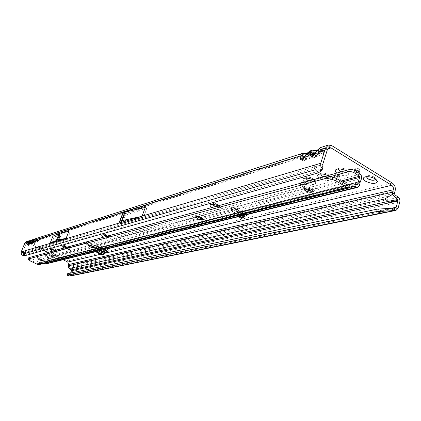 <?xml version="1.0" encoding="UTF-8"?>
<svg xmlns="http://www.w3.org/2000/svg" width="421" height="421" viewBox="0 0 421 421"><rect width="100%" height="100%" fill="white"/><g stroke="black" fill="none" stroke-linecap="round" stroke-linejoin="round"><path stroke-width="0.32" stroke-dasharray="2.1 1.58" d="M239.607 216.389L238.139 210.921L237.176 209.7L240.354 211.531C243.543 212.016 244.843 212.805 244.248 213.894L244.027 213.879C244.18 212.721 243.001 212.105 240.486 212.031L239.765 212.216L240.196 211.531L240.328 212.031L240.544 216.162M246.022 214.815L245.017 214.457L245.638 212.626L243.18 211.131L243.648 210.753L242.417 210.674L237.797 207.863L234.971 206.958L231.592 207.958L232.645 209.332L240.896 213.894L244.522 214.705L247.443 213.915L245.638 212.626L243.764 213.552L242.149 217.546L241.391 218.288M243.18 211.131L239.607 216.052L240.412 212.047L241.349 211.026L242.417 210.674M37.064 247.195L28.391 243.001L27.123 242.891L26.007 243.917L30.828 242.243L32.949 242.901L30.938 242.201L29.502 242.138L28.544 243.117L28.307 244.68C28.202 245.88 28.644 245.738 29.638 244.269L28.707 245.338L28.554 244.59L32.949 242.901L34.511 243.101L32.964 241.575L31.938 241.465L30.812 242.407L34.222 241.18L36.459 241.775L32.88 241.07L31.917 242.059L31.686 243.633C31.586 244.838 32.038 244.701 33.043 243.217L32.096 244.296L31.938 243.543L36.364 241.838L37.948 242.038L36.653 240.402L305.172 156.023L302.773 155.886L301.673 157.417L302.152 157.244C302.12 156.033 303.115 155.638 305.13 156.059L309.098 157.091L305.13 156.059M36.401 240.496L35.369 240.38L34.227 241.333L35.411 240.275L36.653 240.402L38.137 242.059L36.474 241.791L37.927 242.049M35.369 240.38L34.233 241.307L32.117 244.285L38.137 242.059M34.864 238.912L33.606 240.433L32.996 240.502M31.575 239.959L33.754 240.175L34.78 239.733L37.416 240.675L36.853 240.607L38.379 240.049L38.674 240.744L36.364 240.759L36.916 240.391L33.801 239.56L34.78 239.733L34.222 240.096L36.364 240.759L31.933 242.459L31.991 242.096M31.812 242.38L32.417 242.312L31.586 242.922L31.759 242.459M32.964 241.575L34.222 241.18M29.638 244.269L31.98 241.359L33.217 241.48L34.401 242.433L34.701 243.117L33.059 242.854M31.938 241.465L30.812 242.38L28.723 245.332L34.496 243.106M31.438 240.007L30.196 241.512L29.586 241.58M33.98 241.754L33.422 241.68L34.938 241.128L35.238 241.817L32.943 241.833L33.501 241.465L30.396 240.638M28.412 243.443L29.023 243.37L28.186 243.98L28.549 243.522L32.943 241.833L30.822 241.175L31.38 240.812L30.417 240.623M33.043 243.217L34.227 241.333L301.673 157.417L302.157 159.864C302.783 161.706 304.141 161.285 306.23 158.601L303.851 160.706L302.641 159.691L309.056 157.128L312.408 157.28L312.714 155.991L311.645 154.012L315.55 152.765L313.113 152.623L312.019 154.17L312.508 153.997C312.456 152.77 313.456 152.37 315.508 152.797L319.544 153.844L315.508 152.797M311.645 154.012L310.382 153.649L308.572 155.191L310.551 153.439L312.129 153.839L313.198 155.817L312.619 157.349L309.098 157.091M310.551 153.439L308.572 155.191L306.199 158.554L303.957 160.669L312.308 157.317M309.624 151.06L306.941 153.854L306.504 153.718M311.456 154.939L311.008 154.649L313.898 153.607L313.319 155.149L309.546 155.107L309.819 154.633L302.067 153.47M306.23 158.601L308.609 155.238L312.019 154.17L312.545 156.649C313.208 158.506 314.608 158.075 316.75 155.344L314.303 157.491L313.035 156.47L319.507 153.881L322.939 154.028L323.281 152.707L322.233 150.686L327.606 148.976M322.233 150.686L320.97 150.308L319.139 151.876L321.149 150.092L322.728 150.507L323.775 152.528L323.149 154.102L319.544 153.844M320.97 150.308L319.139 151.876L316.713 155.296L314.413 157.449L322.833 154.065M320.023 147.766L317.46 150.523L317.039 150.376M321.965 151.649L321.533 151.35L324.48 150.286L323.849 151.865L320.023 151.823L320.281 151.344L320.249 151.618L316.255 150.539L312.398 150.165M59.477 237.481L59.861 236.949L59.477 237.481M123.658 217.525L124.127 216.894L124.195 217.357L123.616 217.962L123.658 217.525M55.146 250.279L58.156 252.389C57.682 253.079 55.898 252.763 52.804 251.432L52.167 251.1M54.593 250.432L57.345 250.848L55.825 249.521L52.393 248.664L52.741 249.469M66.992 247.032L70.049 249.2C69.544 249.942 67.692 249.621 64.487 248.237L63.834 247.895M66.339 247.211L69.202 247.627L67.676 246.253L64.113 245.375L64.376 246.159M107.529 236.113L110.423 238.365C109.807 239.291 107.713 238.975 104.134 237.412L103.671 237.17M106.508 236.391L109.46 236.686L107.902 235.155L103.913 234.213L103.929 234.95M218.01 205.848L221.062 208.6C220.051 210.147 217.22 209.884 212.552 207.806L212.016 207.49M215.599 206.511C217.668 207.185 219.041 207.248 219.72 206.711L219.83 206.374L218.178 204.738L212.931 203.643L212.479 204.327M312.582 179.646L313.634 180.199L316.06 182.956C314.592 185.177 311.03 185.008 305.372 182.456L304.478 181.867M308.567 180.746C311.282 181.714 313.198 181.788 314.313 180.972L314.508 180.462L312.877 178.615C310.466 177.357 308.325 176.957 306.462 177.415L305.714 178.104M327.675 175.504L328.743 176.073L331.159 178.872C329.606 181.214 325.917 181.067 320.097 178.436L319.192 177.83M323.381 176.683C326.175 177.673 328.159 177.741 329.338 176.883L329.548 176.341L327.927 174.462C325.47 173.173 323.265 172.768 321.318 173.252L320.702 173.636M345.652 170.573L346.736 171.158L349.135 174.01C347.478 176.494 343.641 176.373 337.621 173.652L336.705 173.026M341.01 171.842C343.899 172.868 345.973 172.926 347.225 172.01L347.451 171.431L345.846 169.521C343.331 168.19 341.052 167.779 339 168.289L338.337 168.71M375.758 179.214L374.243 177.188C371.696 175.841 369.354 175.431 367.212 175.952L366.528 176.378M338.342 176.578L334.332 176.125L335.095 177.451L339.094 177.899L338.342 176.578M339.005 174.41L335 173.968L335.758 175.294L339.758 175.736L339.005 174.41M354.819 170.452L354.214 170.752L354.956 172.121L358.418 172.878M359.066 168.968C357.271 168.084 355.882 167.937 354.882 168.532L355.624 169.9C357.408 170.784 358.797 170.926 359.797 170.337L359.066 168.968M54.746 250.39L57.382 250.758L55.861 249.432L52.299 248.664L52.993 249.532M66.492 247.169L69.239 247.537L67.707 246.164L64.008 245.38L64.602 246.211M106.681 236.344L109.497 236.586L107.944 235.055C105.876 234.123 104.482 233.85 103.766 234.244L104.098 234.981M215.815 206.448L219.762 206.59L218.22 204.617C215.61 203.385 213.742 203.101 212.616 203.759L212.563 204.332M308.798 180.683C311.445 181.577 313.298 181.63 314.355 180.83L314.361 179.741L312.924 178.472C309.845 176.973 307.514 176.694 305.935 177.641L305.741 178.104M341.252 171.779C344.073 172.726 346.078 172.757 347.267 171.868C347.799 171.142 347.341 170.316 345.888 169.374C342.647 167.774 340.142 167.505 338.384 168.563M375.753 179.214L374.285 177.041C370.99 175.425 368.417 175.152 366.57 176.231M323.617 176.615C326.343 177.536 328.264 177.578 329.38 176.741L329.411 175.615L327.97 174.32C324.817 172.773 322.407 172.499 320.749 173.494M106.66 248.132L105.987 247.974L106.66 248.132M233.671 213.721L232.739 213.526L232.939 213.905L233.955 214L233.671 213.721M104.261 249.611L98.477 246.727L95.862 246.069L94.036 246.569L95.983 247.606L96.525 246.211L96.962 246.469L95.778 250.274L96.204 251.59M108.197 249.906L107.66 251.305L109.239 250.89L108.197 249.906L99.019 245.322L96.404 244.664L94.578 245.175L95.246 245.801L101.856 249.195L103.755 249.737M102.803 255.11L103.424 254.537L104.419 251.811L104.892 252.247M105.118 250.416L105.261 250.748M26.691 241.517L28.917 241.707L68.255 260.767C69.891 261.773 70.439 263.214 69.897 265.104L69.36 266.467L394.435 193.281M98.83 247.359L98.814 247.68M103.44 249.811L103.003 249.364M96.046 247.627L97.025 248.111L97.183 248.911L96.998 248.111L95.983 247.606L95.141 250.432L95.562 251.747M242.675 215.636L243.854 213.931L245.017 214.457L244.438 214.447L244.112 215.284M238.418 216.683L236.876 211.126L237.797 207.863L237.176 209.7L234.339 208.795L230.966 209.779L232.024 211.153L240.286 215.71L243.68 216.562M102.713 249.295L105.008 250.437L104.476 251.832L103.466 251.332L101.882 251.248L103.408 251.305L104.461 251.816M40.69 248.948L43.684 250.4M47.91 252.442L62.997 259.741M128.142 220.257L142.061 216.141M143.619 217.004L123.29 220.993L121.68 221.478L121.332 222.288L128.137 220.278L121.337 222.267L120.727 223.609M118.964 222.972L121.337 222.267M316.529 167.853L24.65 252.711L26.581 254.358L319.586 170.942L316.529 167.853L316.176 166.411L322.707 164.495M24.65 252.711L24.45 251.911L120.616 223.725M23.681 255.636L26.581 254.358L25.734 255.468M321.781 170.373L319.586 170.942L318.381 172.847M67.513 238.875L58.819 240.607L51.583 243.559L67.513 238.875L70.212 232.097L61.487 233.95L54.214 237.039L70.212 232.097M51.583 243.559L54.214 237.039M316.176 166.411L143.624 216.983L146.813 208.448L129.279 212.4L124.548 213.879L123.595 215.615L146.813 208.448M26.007 243.917L22.476 252.489L22.623 253.553L21.403 254.231M31.98 241.359L34.317 241.117L36.459 241.775M52.92 236.223L68.912 231.234M122.343 214.573L145.329 207.406M35.001 238.865L37.195 239.086L38.379 240.049M27.123 242.891L29.502 242.138L30.828 242.243M309.872 150.971L312.835 151.623L313.898 153.607M320.46 147.587L323.439 148.26L324.48 150.286M394.919 194.797L69.639 267.309L69.36 266.467M69.639 267.309L71.849 268.624L72.728 271.266L399.792 202.054M398.013 208.369L384.189 211.184L382.268 213.168M69.981 276.044L71.317 274.871L72.728 271.266M67.623 273.776L69.67 274.671L70.607 273.034M390.93 208.342L382.384 210.1L381.763 210.732L377.121 209.158M68.781 274.487L68.491 275.855M123.29 220.993L126.179 213.405L129.279 212.4M121.68 221.478L124.558 213.91L126.179 213.405M58.819 240.607L61.487 233.95M57.866 240.891L60.529 234.25M314.619 153.797L315.045 153.939L313.529 155.023M304.136 157.075L304.572 157.212L311.008 154.649L309.93 152.67L316.255 150.539L316.239 150.255M317.46 150.523L315.045 153.939L321.533 151.35L320.476 149.323L331.764 145.619M319.218 151.886L316.792 155.307L323.775 152.528M312.545 156.649L313.035 156.47L312.508 153.997M306.941 153.854L304.572 157.212L303.073 158.28M306.477 153.723L311.793 154.87L302.988 158.312M33.606 240.433L32.417 242.312L36.853 240.607L35.664 239.644L37.195 239.086L305.878 153.828L305.846 153.554M308.651 155.202L306.277 158.564L313.198 155.817M302.157 159.864L302.641 159.691L302.152 157.244M28.139 244.001L34.459 241.675L31.38 240.812L28.917 241.707M30.196 241.512L29.023 243.37L33.422 241.68L32.238 240.728L33.754 240.175L34.938 241.128M28.37 243.517L28.607 243.143M28.391 243.001L30.922 242.186L34.701 243.117M30.917 242.359L29.744 244.222L34.401 242.433M28.307 244.68L28.791 243.028M31.533 242.943L37.416 240.675M34.338 241.286L33.154 243.17L37.843 241.365M31.686 243.633L32.175 241.964M321.586 170.442L320.281 171.573M25.018 254.842L23.708 254.568L22.623 253.553M23.708 254.568L22.46 255.237M104.419 251.811L105.234 250.59M96.146 247.695L96.962 246.469M244.438 214.447L243.764 213.552M240.354 211.531L240.328 212.031L238.139 210.921L236.876 211.126L240.038 213.042M237.523 210.016L237.628 208.395M244.317 214.668L243.675 214.1L243.07 215.541M101.793 250.216L101.856 249.195M96.856 250.805L97.025 248.111L97.335 248.969L101.882 251.248L102.024 253.368L101.387 253.631L97.125 251.521L96.856 250.805L97.162 251.363L97.198 248.411L96.114 247.911M101.524 250.984L97.277 248.874L101.545 250.984L101.424 253.479L103.219 251.405L103.487 251.579L102.129 251.174M40.826 263.493L40.579 262.788L43.695 261.709L42.289 262.362L42.595 263.778M41.884 263.825L349.151 187.719M42.047 259.804L44.694 260.141C45.247 259.768 44.521 259.073 42.505 258.047C39.379 256.705 37.58 256.363 37.106 257.015L39.3 258.72M37.916 258.61L41.505 259.42L43.095 260.741M93.757 246.885L96.03 246.99C96.783 246.527 96.056 245.711 93.851 244.533C90.231 242.959 88.11 242.612 87.5 243.491L89.326 245.175M88.415 245.354L88.463 245.243C89.168 244.875 90.568 245.164 92.673 246.106L94.315 247.622M203.364 219.146L205.332 218.988C206.595 218.31 205.948 217.215 203.401 215.71C198.659 213.605 195.786 213.294 194.776 214.773L196.391 216.694M196.012 216.983L196.112 216.778C197.233 216.162 199.122 216.473 201.785 217.715L203.48 219.609M313.108 191.218L314.919 190.913C316.813 189.971 316.35 188.576 313.534 186.735C307.593 184.056 303.836 183.84 302.267 186.098L303.994 188.461M303.899 188.619L304.088 188.255C305.751 187.308 308.204 187.619 311.435 189.187L313.092 191.402M40.563 262.799L37.748 263.493L38.685 263.267L39 264.672M38.853 264.704L38.6 263.304M51.251 251.411L53.73 253.337L54.388 254.737L54.33 257.442L53.083 256.842L51.978 257.157L49.246 255.237L46.442 254.437L45.721 255.552L48.678 257.315L48.883 257.926L47.273 261.93L46.763 262.194L44.652 261.615L42.737 261.867L38.685 263.267M43.452 263.567L42.784 263.388L43.021 262.299L41.853 262.104M361.544 178.572L53.283 257.757L52.92 256.247L52.125 255.331L49.878 253.989L47.289 253.132L45.842 255.142L47.736 256.489L48.757 257.863L47.484 261.557L46.91 262.751L46.131 262.378L45.136 262.872L43.021 262.299M352.319 186.35L42.784 263.388L42.326 262.172M42.521 263.404L41.837 262.109L347.199 184.893M46.91 262.751L45.784 263.967M45.757 263.972L45.484 262.878M356.403 184.714L46.131 262.378L47.747 258.389L51.941 257.136M48.526 258.762L47.747 258.389L47.499 257.71L48.362 257.094M45.721 255.552L45.326 256.157L47.499 257.71M46.384 254.468L47.01 253.231L46.384 254.468M46.389 263.699L48.273 262.583L48.889 261.046L48.026 260.92L48.199 260.488L49.262 260.125L49.878 258.589L48.757 257.863M37.748 263.493L31.012 260.283L28.428 257.952M41.353 263.672L41.879 262.362L39.606 262.009L40.253 262.778L40.063 263.293M29.386 257.52L39.99 262.578M348.114 185.314L41.879 262.362L347.757 185.224M41.074 264.141L39.195 264.604L41.074 263.899L40.563 262.562M352.83 186.124L41.074 263.899M49.878 258.589L53.188 257.736L51.951 257.142M52.92 256.247L51.694 256.81M360.134 174.152L54.388 254.737L53.083 256.842L92.646 246.59M54.483 257.22L53.183 256.768M51.257 251.526L50.636 252.632L53.099 254.594L53.756 255.989L91.431 246.164M50.725 252.579L84.637 243.37L88.731 245.311L196.554 216.799M85.816 242.059L89.405 243.948L304.72 186.408L304.62 185.866L301.147 183.035M197.423 216.573L303.894 188.413L303.794 187.871L300.868 185.793L300.399 184.84L300.662 184.698L330.406 176.62M48.026 260.92L360.134 182.298M48.199 260.488L360.36 181.54M240.27 216.226L239.765 212.216M239.923 215.862L243.701 210.905M323.149 154.102L313.113 152.623L310.382 153.649M312.619 157.349L302.773 155.886L35.538 240.233M303.946 157.338L309.546 155.107L306.172 154.191M314.429 154.054L320.023 151.823L316.655 150.913M104.387 252.026L103.487 251.579L102.024 253.368M107.297 251.405L68.255 260.767M35.238 241.817L33.591 241.554M38.674 240.744L37.006 240.48M313.319 155.149L309.803 154.896M323.849 151.865L320.249 151.618M392.335 183.061L109.06 250.984L108.665 252.021M98.73 248.732L96.751 247.748M244.248 213.894L243.659 214.578M243.054 214.868L241.038 213.647M94.683 245.117L94.141 246.517M96.977 248.611L97.277 248.874M104.471 253.342L100.614 254.258M316.75 155.344L319.176 151.923L327.48 149.318M120.948 222.567L123.595 215.615M22.476 252.489L24.45 251.911M395.114 190.892L69.897 265.104M398.282 197.296L71.849 268.624M384.189 211.184L71.317 274.871M382.384 210.1L70.112 274.292M69.418 274.66L395.503 207.911M67.928 274.034L67.639 275.397M247.195 214.047L246.764 215.336M244.522 214.705L244.348 215.226M240.896 213.894L240.286 215.71M232.645 209.332L232.024 211.153M231.966 207.753L231.34 209.579M234.971 206.958L234.339 208.795M96.404 244.664L95.862 246.069M99.019 245.322L98.477 246.727M121.148 222.509L123.837 215.436M121.422 222.093L126.137 220.699M320.476 149.323L319.213 148.945M309.93 152.67L308.667 152.302M29.97 241.065L30.822 241.175M32.238 240.728L31.217 240.612M33.38 239.986L34.222 240.096M35.664 239.644L34.633 239.528M104.071 254.384L103.424 254.537M95.778 250.274L95.141 250.432M238.112 216.062L239.37 215.862M242.149 217.546L243.412 217.352M239.533 215.631L243.312 210.668M101.387 253.631L97.125 251.521M353.582 183.667L44.652 261.615M44.9 263.962L45.136 262.872L46.763 262.194L356.792 184.856M43.026 263.451L43.263 262.357M47.373 259.447L48.178 259.836M46.678 261.173L47.484 261.557M93.12 246.464L200.633 218.61M202.312 218.178L308.698 190.613M312.024 189.75L342.257 181.919M47.736 256.489L47.241 257.463L51.494 256.578L52.125 255.331L47.736 256.489M46.352 255.663L45.857 256.642M45.842 255.142L45.326 256.157M360.739 181.267L49.262 260.125M29.175 260.231L29.554 259.294M30.654 261.152L31.012 260.283M38.095 263.504L40.532 262.809M359.455 185.582L48.273 262.583M53.283 257.757L52.036 257.152M54.193 257.52L52.946 256.921M360.26 182.882L48.889 261.046M340.905 181.104L310.714 188.976M306.846 189.982L201.159 217.546M199.101 218.083L92.146 245.98M47.073 253.189L46.442 254.437M47.289 253.132L46.657 254.379M49.878 253.989L49.246 255.237M53.73 253.337L53.099 254.594M53.225 252.905L52.588 254.163M52.036 252.19L51.399 253.447M85.2 242.228L84.637 243.37M86.6 242.417L85.926 243.785M88.757 243.738L88.089 245.106M89.405 243.948L88.731 245.311M304.72 186.408L303.894 188.413M304.62 185.866L303.794 187.871M301.699 183.782L300.868 185.793M301.357 183.019L300.662 184.698M239.881 215.931L243.727 210.889M321.139 150.097L329.027 147.603M316.981 150.455L322.302 151.586L313.524 155.023M59.419 237.876L59.219 237.197L59.861 236.949M123.616 217.962L123.411 217.173L124.127 216.894M52.393 248.664L50.715 249.321M64.113 245.375L62.397 246.053M103.913 234.213L102.066 234.944M212.931 203.643L210.763 204.517M306.462 177.415L304.046 178.404M321.318 173.252L318.865 174.257M339 168.289L336.511 169.316M367.212 175.952L364.718 177.009M335 173.968L334.332 176.125M354.882 168.532L354.214 170.752M106.934 248.358L106.624 247.716L105.987 247.974M233.955 214L233.513 213.21L232.739 213.526M96.704 246.227L98.835 247.285M94.578 245.175L94.036 246.569M395.561 207.906L69.67 274.671M247.443 213.915L246.88 215.589M231.592 207.958L230.966 209.779M109.239 250.89L108.734 252.205M359.797 170.337L359.255 172.147M339.758 175.736L339.094 177.899M375.779 179.041L376.027 179.414M347.451 171.431L349.135 174.01M329.548 176.341L331.159 178.872M314.508 180.462L316.06 182.956M219.83 206.374L221.062 208.6M109.513 236.507L110.423 238.365M69.239 247.49L70.049 249.2M57.377 250.721L58.156 252.389M121.132 222.514L123.811 215.484M124.605 213.763L127.31 212.921M387.031 208.548L391.772 208.279M320.797 171.158L318.613 172.694M237.87 210.542L237.591 208.953M237.707 208.248L237.602 208.837M43.695 261.709L44.205 263.057M37.89 258.72L37.106 257.015M88.41 245.401L87.5 243.491M196.002 217.078L194.776 214.773M303.883 188.745L302.267 186.098M347.167 184.872L42.737 261.867M357.108 184.882L46.968 262.199M312.55 191.902L312.903 191.755M312.919 191.75L314.919 190.913M203.411 219.773L205.332 218.988M94.299 247.68L96.03 246.99M42.995 260.815L44.694 260.141M39.606 262.009L39.074 263.32M348.188 185.303L42.216 262.383M352.924 186.098L42.463 263.414M51.978 257.157L53.225 257.757M51.183 251.547L50.636 252.632M304.851 186.34L304.025 188.345M301.131 183.082L300.399 184.84M48.599 260.404L360.35 181.567M47.063 262.162L45.673 262.804M40.5 262.82L38.053 263.52"/><path stroke-width="0.63" d="M240.544 216.162L242.675 215.636M241.391 218.288L238.418 216.683M244.112 215.284L243.412 217.352L242.57 218.11L239.607 216.389M32.996 240.502L35.096 238.833L301.894 153.523M32.443 239.681L33.822 239.544L32.443 239.681L30.644 241.444L30.412 243.017C30.317 244.201 30.765 244.059 31.764 242.596L32.964 240.554L35.001 238.865M29.586 241.58L32.349 239.712M30.396 240.638L29.065 240.759L27.276 242.507L27.039 244.069C26.939 245.243 27.381 245.106 28.365 243.654L29.554 241.633L31.575 239.959M306.504 153.718L306.672 154.07L309.688 151.039L312.224 150.223M302.067 153.47L300.773 154.165L299.91 155.491L300.231 158.706C300.862 160.512 302.215 160.085 304.294 157.433L304.083 157.149L306.456 153.786L309.872 150.971M302.988 158.312L303.12 157.665L303.946 157.338M317.039 150.376L317.224 150.729L320.276 147.655L328.206 145.113M320.276 147.655L316.992 150.444L316.282 150.265L316.013 150.739L316.655 150.913M313.529 155.023L313.54 154.407L314.429 154.054M52.167 251.1C50.657 250.221 50.173 249.627 50.715 249.321L55.146 250.279M52.741 249.469L54.593 250.432M63.834 247.895C62.297 246.99 61.819 246.374 62.397 246.053L66.992 247.032M64.376 246.159L66.339 247.211M103.671 237.17C101.861 236.102 101.324 235.36 102.066 234.944C103.261 234.671 105.082 235.06 107.529 236.113M103.929 234.95L106.508 236.391M212.016 207.49C209.968 206.127 209.553 205.132 210.763 204.517C212.579 204.059 214.994 204.506 218.01 205.848M212.479 204.327L214.126 205.853L215.599 206.511M304.478 181.867C302.567 180.32 302.425 179.162 304.046 178.404C306.351 177.767 309.198 178.183 312.582 179.646M305.714 178.104L307.335 180.141L308.567 180.746M319.192 177.83C317.276 176.241 317.166 175.047 318.865 174.257C321.276 173.589 324.212 174.005 327.675 175.504M323.617 176.615L322.17 175.92L320.544 173.941L322.128 176.062L323.381 176.683M336.705 173.026C334.774 171.384 334.711 170.147 336.511 169.316C339.047 168.61 342.094 169.026 345.652 170.573M341.252 171.779L339.779 171.063L338.168 168.989L339.731 171.205L341.01 171.842M365.67 181.267C362.976 179.435 362.66 178.02 364.718 177.009C367.907 176.231 371.411 176.846 375.227 178.862L377.511 181.625C375.743 184.14 371.796 184.024 365.67 181.267M375.753 179.214L375.579 179.478C373.722 180.551 371.154 180.283 367.88 178.672L366.344 176.678L367.838 178.82C371.112 180.43 373.68 180.698 375.537 179.625L375.758 179.214M358.418 172.878L359.129 172.557L358.397 171.194L354.819 170.452M52.993 249.532L54.746 250.39M64.602 246.211L66.492 247.169M104.098 234.981L106.681 236.344M212.563 204.332L214.168 205.732L215.815 206.448M305.741 178.104L307.383 180.004L308.798 180.683M104.892 252.247L106.766 252.8L108.702 252.29L107.66 251.305L104.261 249.611M105.261 250.748L107.676 251.316M392.335 183.061L331.764 145.619L328.348 145.066L325.507 148.108L320.723 163.29L320.718 165.885L321.181 167.521L323.028 166.453L322.707 164.495L327.48 149.318L329.111 147.576L331.053 147.892L391.698 185.293C393.125 186.382 393.656 187.877 393.288 189.771L392.604 192.16L392.54 194.27L398.008 200.343L396.187 207.264L395.561 207.906L394.572 207.995L394.809 210.511L396.003 210.4L398.013 208.369L399.792 202.054C400.187 200.117 399.682 198.528 398.282 197.296L394.919 194.797L394.435 193.281L395.114 190.892C395.756 187.582 394.83 184.972 392.335 183.061M98.572 251.132L101.629 252.647L103.066 250.89L103.44 249.811M96.204 251.59L103.424 254.963L104.071 254.384L105.234 250.59L103.755 249.737M95.562 251.747L102.803 255.11M37.064 247.195L40.69 248.948M43.684 250.4L47.91 252.442M62.997 259.741L67.755 262.041L68.691 264.52L393.288 189.771M243.68 216.562L246.827 215.741L246.022 214.815M23.797 253.821L315.318 169.758L318.381 172.847L25.734 255.468L23.818 253.837L23.181 251.305L141.982 216.352L121.537 220.715L119.774 221.304L118.885 223.177M315.318 169.758L314.15 167.626L314.198 165.221L320.723 163.29M120.616 223.725L143.619 217.004L120.49 223.783L120.948 222.567M66.076 238.349L68.912 231.234L60.235 233.097L52.92 236.223L50.157 243.07L66.076 238.349L57.377 240.096L50.157 243.07M28.97 240.791L26.691 241.517L24.75 243.306L21.208 251.89L23.181 251.305M118.964 222.972L123.021 212.758L124.826 212.084L145.329 207.406L141.982 216.352M302.041 153.476L305.846 153.554M29.065 240.759L30.417 240.623M312.398 150.165L310.719 151.271L310.077 152.991L313.008 151.934C312.961 150.713 313.961 150.313 316.013 150.739M70.607 273.034L71.523 270.687L71.244 269.85L69.033 268.535L68.155 265.888L68.691 264.52M25.734 255.468L23.681 255.636L22.46 255.237L21.403 254.231L21.208 251.89M69.033 268.535L384.889 198.965L392.54 194.27M397.629 199.549L388.167 201.375L384.889 198.965M71.523 270.687L388.709 202.922L388.73 202.243L398.008 200.343M388.709 202.922L397.971 200.943M396.187 207.264L390.93 208.342M394.809 210.511L387.236 211.016L386.894 208.553L377.121 209.158L67.702 273.639L67.349 275.076L67.639 275.397L69.981 276.044M396.003 210.4L382.242 213.173L381.079 213.068L69.128 276.023M377.121 209.158L376.806 211.531L67.413 275.013M387.236 211.016L376.806 211.531L381.079 213.068L395.866 210.416M121.148 222.509L120.49 223.783M304.294 157.433L306.672 154.07L310.077 152.991L310.598 155.465L313.54 154.407L313.008 151.934M310.598 155.465C311.266 157.291 312.666 156.854 314.792 154.154L314.619 153.797M303.073 158.28L304.136 157.075M306.477 153.723L305.893 153.565L305.609 154.039L306.172 154.191M31.764 242.596L32.949 240.712L302.631 155.223C302.599 154.012 303.594 153.618 305.609 154.039M300.231 158.706L303.12 157.665L302.631 155.223M24.75 243.306L28.786 241.959L29.97 241.065M27.039 244.069L28.37 243.517M28.139 244.001L28.412 243.443M28.365 243.654L29.538 241.791L32.17 240.886L33.38 239.986M30.412 243.017L31.759 242.459M31.533 242.943L31.812 242.38M386.894 208.553L394.572 207.995M390.872 208.348L391.193 210.832M323.028 166.453L322.475 169.01L321.781 170.373L320.797 171.158M318.381 172.847L320.281 171.573L321.181 167.521M320.86 170.047L322.475 169.01M101.629 252.647L101.793 250.216M42.595 263.778L39.074 263.32L39.748 264.072L40.832 264.214L41.884 263.825M39.3 258.72L42.047 259.804M43.058 260.831L39.511 259.936L37.89 258.72L39.474 260.025L43.058 260.831L41.474 259.504L37.879 258.699M89.326 245.175L93.757 246.885M94.267 247.737L92.636 246.206C90.531 245.264 89.126 244.975 88.421 245.343L90.062 246.874C92.157 247.811 93.562 248.095 94.267 247.737L90.105 246.774L88.415 245.354M196.391 216.694L203.364 219.146M203.48 219.609L203.096 219.904L197.759 218.762L196.012 216.983M303.994 188.461L308.298 190.492L313.108 191.218M313.092 191.402L312.377 191.976C310.419 192.439 308.167 192.013 305.614 190.702L303.899 188.619M201.743 217.841C199.08 216.599 197.186 216.283 196.07 216.904L197.717 218.888C200.364 220.12 202.254 220.43 203.38 219.82L201.743 217.841M311.387 189.334C308.156 187.766 305.704 187.456 304.041 188.403C303.541 189.092 304.046 189.908 305.567 190.845C308.782 192.402 311.224 192.713 312.898 191.771C313.408 191.092 312.903 190.276 311.387 189.334M39 264.672L37.811 264.556L39.748 264.072L40.063 263.293M41.353 263.672L347.057 187.524L335.9 180.83L332.148 179.425L326.407 178.262L327.128 175.962L332.864 177.115L336.611 178.52L347.757 185.224L352.314 183.572L356.792 184.856L357.545 184.424L356.403 184.714M45.784 263.967L43.452 263.567M342.257 181.919L359.645 177.415L357.545 184.424M301.147 183.035L349.314 169.563C351.577 169.174 353.929 169.774 356.371 171.368L360.134 174.152C361.46 175.315 361.934 176.788 361.544 178.572L360.134 182.298L359.455 185.582L357.692 187.403L45.726 263.983M347.057 187.524L348.783 187.84L352.924 186.098L357.692 187.403M326.407 178.262L27.97 259.068L28.428 257.952L29.386 257.52L327.128 175.962M37.811 264.556L30.654 261.152L27.97 259.068M41.074 264.141L40.826 263.493M359.645 177.415L359.292 176.304L340.905 181.104M85.816 242.059L51.251 251.411M196.554 216.799L197.423 216.573M330.406 176.62L348.462 171.715L349.314 169.563M356.371 171.368L355.524 173.531C353.077 171.931 350.725 171.326 348.462 171.715M355.524 173.531L359.292 176.304M243.07 215.541L240.765 216.341M240.649 216.562L240.27 216.226M240.728 218.162L241.991 217.967M320.46 147.587L320.023 147.766M107.297 251.405L106.766 252.8L104.471 253.342M105.034 251.869L103.066 250.89M391.698 185.293L108.529 252.379L108.665 252.021M327.606 148.976L331.053 147.892M100.614 254.258L67.755 262.041M142.061 216.141L314.198 165.221M314.792 154.154L317.224 150.729L325.507 148.108M68.155 265.888L392.604 192.16M394.151 200.149L71.244 269.85M67.649 273.692L67.36 275.066L67.639 273.708M246.764 215.336L246.58 215.873M244.348 215.226L243.912 216.526M122.201 214.589L118.943 223.135M123.021 212.758L119.743 221.357M123.264 212.579L119.985 221.183M124.826 212.084L121.537 220.715M124.895 212.068L121.606 220.699M59.193 233.429L56.393 240.396M59.24 233.408L56.44 240.38M60.182 233.113L57.377 240.096M60.235 233.097L57.43 240.086M28.607 243.143L28.786 241.959M31.991 242.096L32.17 240.886M102.845 254.889L102.198 255.042M96.293 251.642L95.656 251.8M238.739 216.962L239.996 216.768M351.961 183.688L347.199 184.893M92.646 246.59L93.12 246.464M200.633 218.61L202.312 218.178M308.698 190.613L312.024 189.75M44.9 263.962L356.455 187.308M352.319 186.35L353.235 186.119M332.148 179.425L332.864 177.115M335.9 180.83L336.611 178.52M310.714 188.976L306.846 189.982M201.159 217.546L199.101 218.083M92.146 245.98L91.431 246.164M301.494 182.688L301.357 183.019M382.242 213.173L69.923 276.06M359.255 172.147L359.129 172.557M376.027 179.414L377.511 181.625M122.195 214.605L118.938 223.146M123.053 212.71L119.774 221.304M120.701 223.656L121.132 222.514M316.239 150.255L312.366 150.176M316.992 150.444L313.471 155.044M394.309 210.568L386.82 211.037M103.424 254.963L102.777 255.115M241.307 218.299L242.57 218.11M352.23 183.593L347.167 184.872M40.832 264.214L38.943 264.683M348.783 187.84L42.537 263.793"/></g></svg>
